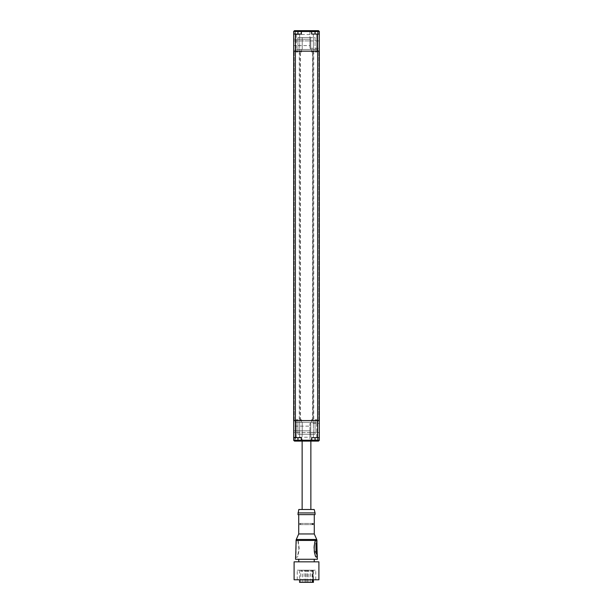 <?xml version="1.0" encoding="UTF-8"?>
<svg xmlns="http://www.w3.org/2000/svg" width="613" height="613" viewBox="0 0 613 613"><rect width="100%" height="100%" fill="white"/><g stroke="black" fill="none" stroke-linecap="round" stroke-linejoin="round"><path stroke-width="0.46" stroke-dasharray="3.06 2.3" d="M313.733 51.17L313.733 420.572L319.327 420.572L319.327 51.17L295.045 51.17L319.327 51.17L319.327 420.572L318.814 420.572L318.814 51.17L318.814 420.572L319.327 420.572L318.814 420.572L319.327 420.572L319.327 51.17L319.327 420.572L295.382 420.572L299.267 420.572L299.267 51.17M299.267 420.572L312.998 420.572L312.783 51.17M312.653 420.572L312.653 51.17M312.998 420.572L312.998 51.17M300.002 420.572L300.002 51.17M313.733 420.572L312.783 420.572M311.971 437.667L318.132 437.667L311.971 437.667L311.971 441.092L317.618 441.092L317.618 440.234L319.327 440.234L319.327 31.508L317.618 31.508L317.618 420.572L295.045 420.572L317.618 420.572L317.618 440.234L295.382 440.234L295.382 51.17L293.673 51.17L295.382 51.17L295.382 31.508L317.618 31.508L317.618 30.65L311.971 30.65L318.132 30.65L311.971 30.65L311.971 34.067L318.132 34.067L318.132 30.65M294.531 441.092L295.382 441.092L295.382 440.234L293.673 440.234L293.673 51.17L293.673 420.572L294.186 420.572L293.673 420.572L293.673 51.17L293.673 420.572L294.186 420.572L293.673 420.572L293.673 31.508L295.382 31.508L295.382 30.65L294.531 30.65M293.673 420.572L295.382 420.572L293.673 420.572M310.86 434.249L310.86 441.092L302.14 441.092L310.86 441.092L302.14 441.092L302.14 434.249L310.86 434.249L302.14 434.249M319.327 423.476L319.327 432.54L319.327 423.476L309.917 423.476L309.917 437.245L309.917 423.476M318.132 437.667L318.132 441.092L311.971 441.092L318.132 441.092M301.029 437.667L294.868 437.667L301.029 437.667L301.029 441.092L295.382 441.092M294.868 437.667L294.868 441.092M293.673 426.127L293.673 430.832L293.673 426.127L309.917 426.127M313.343 437.667L313.343 422.28L316.76 422.28L313.343 422.28L316.76 422.28L313.343 422.28L313.343 437.667L316.76 437.667L316.76 422.28L297.949 422.28L316.76 422.28L316.76 437.667L313.343 437.667M296.24 437.667L296.24 422.28L302.224 422.28L296.24 422.28L296.24 437.667L299.657 437.667L299.657 422.28L299.657 437.667L296.24 437.667M317.618 422.28L295.045 422.28L317.618 422.28L317.618 420.572L317.618 422.28M310.776 422.28L302.224 422.28L310.776 422.28L310.776 434.249L310.776 422.28L310.776 434.249L302.224 434.249L302.224 422.28L302.224 434.249L315.051 434.249L315.051 422.28L315.051 434.249L310.776 434.249L310.776 422.28M313.166 422.28L311.458 422.28L313.166 422.28L313.166 419.713L313.166 422.28M299.834 422.28L301.542 422.28L299.834 422.28L299.834 419.713L299.834 422.28M315.051 419.713L315.051 422.28L315.051 419.713L316.76 419.713L316.76 422.28L316.76 419.713L315.051 419.713M297.949 434.249L315.051 434.249L297.949 434.249L297.949 419.713L297.949 434.249L302.224 434.249L297.949 434.249L297.949 422.28L297.949 434.249M293.673 432.54L293.673 437.245L293.673 430.832L293.673 432.54L309.917 432.54L309.917 439.896L309.917 430.832L309.917 432.54L319.327 432.54L319.327 439.896L319.327 432.54L293.673 432.54M317.618 441.092L318.469 441.092M293.673 437.667L301.366 437.667L301.366 440.234M311.634 440.234L311.634 437.667L319.327 437.667M293.673 440.272A0.858 0.858 0 0 0 294.493 441.092M318.507 441.092A0.858 0.858 0 0 0 319.327 440.272M301.374 440.272A0.858 0.858 0 0 0 302.186 441.092M310.814 441.092A0.858 0.858 0 0 0 311.626 440.272M317.955 422.28L317.955 420.572L317.955 422.28M295.045 422.28L295.045 420.572L295.045 422.28M315.051 434.249L315.051 422.28L315.051 434.249M302.224 434.249L302.224 422.28L302.224 434.249M296.24 419.713L296.24 422.28L296.24 419.713L297.949 419.713L296.24 419.713M311.458 419.713L311.458 422.28L311.458 419.713L313.166 419.713L311.458 419.713M301.542 419.713L301.542 422.28L301.542 419.713L299.834 419.713L301.542 419.713M310.86 509.495L302.14 509.495L310.86 509.495M319.327 31.845L319.327 40.91L319.327 31.845L309.917 31.845L309.917 40.91L309.917 31.845M294.868 34.067L301.029 34.067L294.868 34.067L294.868 30.65L301.029 30.65L294.868 30.65M301.029 34.067L301.029 30.65L295.382 30.65M318.132 34.067L311.971 34.067M299.657 34.067L299.657 49.461L296.24 49.461L299.657 49.461L296.24 49.461L299.657 49.461L299.657 34.067L296.24 34.067L296.24 49.461L315.051 49.461L296.24 49.461L296.24 34.067L299.657 34.067M316.76 34.067L316.76 49.461L310.776 49.461L316.76 49.461L316.76 34.067L313.343 34.067L313.343 49.461L313.343 34.067L316.76 34.067M293.673 45.615L293.673 34.497L293.673 45.615L309.917 45.615L309.917 40.91L309.917 45.615M295.382 49.461L317.955 49.461L295.382 49.461L295.382 51.17L295.382 49.461M302.224 49.461L310.776 49.461L302.224 49.461L302.224 37.493L302.224 49.461L302.224 37.493L310.776 37.493L297.949 37.493L302.224 37.493L302.224 49.461M299.834 49.461L301.542 49.461L299.834 49.461L299.834 52.028L299.834 49.461M313.166 49.461L311.458 49.461L313.166 49.461L313.166 52.028L313.166 49.461M318.469 30.65L317.618 30.65M319.327 40.91L319.327 48.266L319.327 40.91L309.917 40.91L309.917 48.266L309.917 39.201L309.917 40.91L293.673 40.91L319.327 40.91M319.327 34.067L311.634 34.067L311.634 31.508M301.366 31.508L301.366 34.067L293.673 34.067M319.327 31.47A0.858 0.858 0 0 0 318.507 30.65M294.493 30.65A0.858 0.858 0 0 0 293.673 31.47M311.626 31.47A0.858 0.858 0 0 0 310.814 30.65M302.186 30.65A0.858 0.858 0 0 0 301.374 31.47M295.045 49.461L295.045 51.17L295.045 49.461M317.955 49.461L317.955 51.17L317.955 49.461M310.776 37.493L297.949 37.493L297.949 49.461L297.949 37.493L315.051 37.493L315.051 52.028L315.051 37.493L310.776 37.493L310.776 49.461L310.776 37.493M297.949 52.028L297.949 49.461L297.949 52.028L296.24 52.028L296.24 49.461L296.24 52.028L297.949 52.028M315.051 37.493L315.051 49.461L315.051 37.493M297.949 37.493L297.949 49.461L297.949 37.493M316.76 52.028L316.76 49.461L316.76 52.028L315.051 52.028L316.76 52.028M301.542 52.028L301.542 49.461L301.542 52.028L299.834 52.028L301.542 52.028M311.458 52.028L311.458 49.461L311.458 52.028L313.166 52.028L311.458 52.028M307.32 582.35L305.642 582.35L307.32 582.35M312.224 582.35L310.553 582.35L312.224 582.35M308.255 582.35L307.144 582.35L308.255 582.35M304.745 582.35L305.856 582.35L304.745 582.35M300.776 582.35L302.447 582.35L300.776 582.35M312.822 570.205L299.573 570.205L313.427 570.205L312.14 570.205L312.822 570.205L312.822 579.783M299.573 582.35L313.427 582.35M315.327 570.205L297.267 570.205L315.327 570.205M297.673 579.783L315.733 579.783L297.673 579.783M300.753 524.031L299.972 524.031L300.753 524.031M295.681 557.209L295.635 556.366L295.681 557.209L296.845 557.209L297.566 556.366L298.922 548.834L297.972 541.294L297.274 540.451L296.11 540.451L296.01 557.209L297.167 557.209L297.895 556.366L299.244 548.834L298.293 541.294L297.604 540.451L296.439 540.451L296.363 541.294L296.11 540.451M316.645 541.371L317.036 556.298M298.807 509.495L314.193 509.495M297.949 512.92L315.051 512.92M297.949 514.629L315.051 514.629M308.776 514.629L298.723 514.629L308.776 514.629M298.723 533.954L314.277 533.954M295.558 559.263L317.442 559.263M308.76 559.263L298.769 559.263L308.76 559.263M308.76 561.83L298.769 561.83L308.76 561.83M294.102 561.83L318.898 561.83M294.102 579.783L318.898 579.783M317.319 557.041L315.825 557.041L315.197 556.298C313.618 551.332 313.488 546.359 314.798 541.371L315.404 540.62L316.89 540.62M316.729 551.654L316.515 543.103L315.81 543.103M316.515 554.221L317.067 551.654M316.193 551.654L315.304 551.654M313.32 579.783L313.32 570.205M312.638 582.35L312.14 582.35L312.822 582.35L312.638 570.205M312.14 582.35L312.14 570.205M300.217 420.572L300.217 51.17M309.917 430.832L293.673 430.832L309.917 430.832M295.382 422.28L295.382 420.572L295.382 422.28M309.917 39.201L293.673 39.201L309.917 39.201M317.618 49.461L317.618 51.17L317.618 49.461M305.68 571.232L307.358 571.232L305.68 571.232M310.592 571.232L312.262 571.232L310.592 571.232M307.749 571.232L308.852 571.232L307.749 571.232M304.745 571.232L305.856 571.232L304.745 571.232M300.776 571.232L302.447 571.232L300.776 571.232M296.056 540.444L316.944 540.444M316.729 539.471L296.271 539.471M294.186 420.572L294.186 51.17L294.186 420.572M300.347 420.572L300.347 51.17M293.673 437.245L309.917 437.245M309.917 439.896L319.327 439.896M309.917 34.497L293.673 34.497M309.917 48.266L319.327 48.266M307.358 582.35L307.358 571.232A0.858 0.858 0 0 0 306.5 570.381A0.858 0.858 0 0 0 305.642 571.232L305.642 582.35M312.262 582.35L312.262 571.232A0.858 0.858 0 0 0 311.404 570.381A0.858 0.858 0 0 0 310.553 571.232L310.553 582.35M308.852 582.35L308.852 571.232A0.858 0.858 0 0 0 308.002 570.381A0.858 0.858 0 0 0 307.144 571.232L307.144 582.35M305.856 582.35L305.856 571.232A0.858 0.858 0 0 0 304.998 570.381A0.858 0.858 0 0 0 304.148 571.232L304.148 582.35M302.447 582.35L302.447 571.232A0.858 0.858 0 0 0 301.596 570.381A0.858 0.858 0 0 0 300.738 571.232L300.738 582.35M299.573 570.205L299.573 579.783M297.267 579.783L297.267 570.205M314.27 523.433L300.332 523.433M312.668 523.433L298.73 523.433M296.37 540.927L295.956 556.589M316.913 551.654L316.952 552.98M312.668 524.628L298.73 524.628M314.27 524.628L300.332 524.628M315.733 579.783L315.733 570.205M313.427 570.205L313.427 579.783"/><path stroke-width="0.92" d="M311.626 440.272A0.858 0.858 0 0 0 311.634 440.234L311.634 437.667L319.327 437.667L319.327 51.17L293.673 51.17L319.327 51.17L319.327 31.508A0.858 0.858 0 0 0 319.327 31.47M317.618 437.667L317.618 420.572L319.327 420.572L293.673 420.572L293.673 31.508A0.858 0.858 0 0 1 293.673 31.47M297.949 437.667L297.949 440.234L301.366 440.234L301.366 437.667L293.673 437.667L293.673 420.572L295.382 420.572L295.382 34.067L293.673 34.067M318.507 441.092A0.858 0.858 0 0 1 318.469 441.092L294.531 441.092A0.858 0.858 0 0 1 294.493 441.092M301.029 441.092L302.14 441.092L302.14 509.495M310.86 509.495L310.86 441.092L311.971 441.092M302.186 441.092A0.858 0.858 0 0 0 302.224 441.092L310.776 441.092A0.858 0.858 0 0 0 310.814 441.092M315.051 34.067L315.051 31.508L311.634 31.508L311.634 34.067L317.618 34.067L317.618 420.572L295.382 420.572L295.382 437.667M319.327 437.667L319.327 440.234A0.858 0.858 0 0 1 319.327 440.272M293.673 437.667L293.673 440.234A0.858 0.858 0 0 0 293.673 440.272M297.949 441.092L297.949 440.234L293.673 440.234L294.531 441.092M301.366 440.234L311.634 440.234L310.776 441.092L302.224 441.092L301.366 440.234A0.858 0.858 0 0 0 301.374 440.272M318.469 441.092L319.327 440.234L315.051 440.234L315.051 437.667M317.618 34.067L319.327 34.067M294.493 30.65A0.858 0.858 0 0 1 294.531 30.65L318.469 30.65A0.858 0.858 0 0 1 318.507 30.65M311.971 30.65L301.029 30.65M295.382 34.067L301.366 34.067L301.366 31.508L302.224 30.65A0.858 0.858 0 0 0 302.186 30.65M315.051 30.65L315.051 31.508L319.327 31.508L318.469 30.65M310.814 30.65A0.858 0.858 0 0 0 310.776 30.65L311.634 31.508A0.858 0.858 0 0 0 311.626 31.47M294.531 30.65L293.673 31.508L297.949 31.508L297.949 34.067M301.374 31.47A0.858 0.858 0 0 0 301.366 31.508L297.949 31.508L297.949 30.65M312.822 579.783L312.822 582.35L299.573 582.35L299.573 579.783M312.247 524.031L313.028 524.031L312.247 524.031M316.952 552.98L316.99 557.041M317.021 548.834L317.319 557.041L316.155 557.041L315.526 556.298C313.948 551.348 313.81 546.375 315.128 541.371L315.733 540.62L316.89 540.62L317.021 548.834M295.627 556.589L295.558 559.263L317.442 559.263L317.036 556.298M315.051 512.92L314.193 509.495L298.807 509.495L297.949 514.629L315.051 514.629L315.051 512.92L297.949 512.92M314.277 524.414L314.277 533.954L298.723 533.954L296.271 539.471L316.729 539.471L316.944 540.444L296.056 540.444L296.041 540.927M316.89 540.62L316.645 541.371M318.898 561.83L294.102 561.83L294.102 579.783L318.898 579.783L318.898 561.83M316.637 541.202L317.067 551.654L316.676 554.221L315.465 551.654L316.193 551.654L315.979 543.103L316.676 543.103L316.898 551.654M315.465 551.654L316.676 554.221M315.979 543.103L316.032 551.654M296.11 540.451L295.681 557.209M313.427 579.783L313.427 582.35L313.32 579.783M312.822 582.35L313.32 582.35M311.634 440.234L315.051 440.234L315.051 441.092M311.634 31.508L301.366 31.508M314.277 514.629L314.277 523.648M314.277 533.954L316.729 539.471M316.944 540.444L316.967 541.202M314.231 559.263L314.231 561.83M298.723 514.629L298.723 523.648M298.723 524.414L298.723 533.954M298.769 559.263L298.769 561.83M296.056 540.444L296.271 539.471"/></g></svg>
